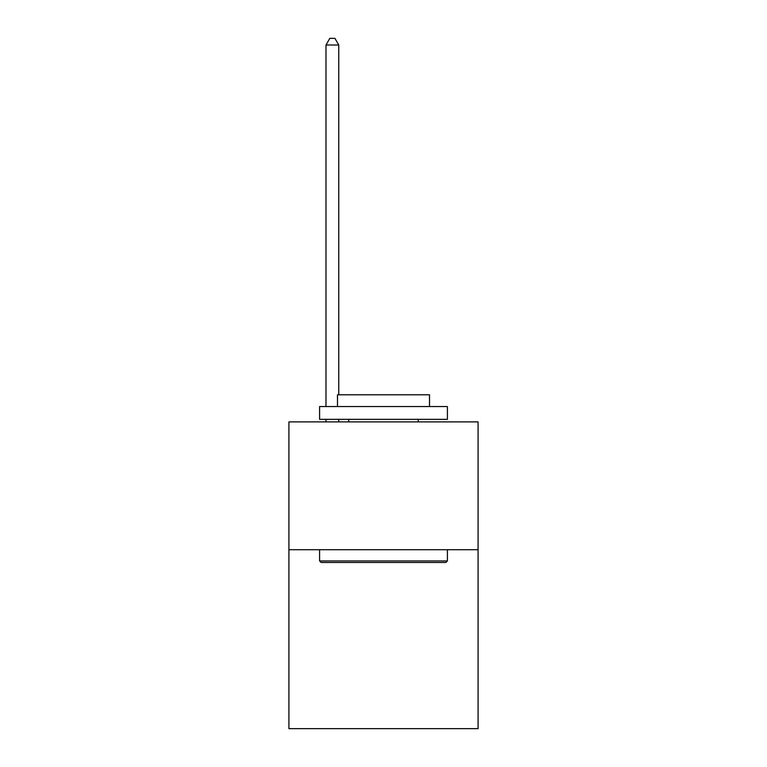 <?xml version="1.0" encoding="UTF-8"?>
<svg xmlns="http://www.w3.org/2000/svg" width="767" height="767" viewBox="0 0 767 767"><rect width="100%" height="100%" fill="white"/><g stroke="black" fill="none" stroke-linecap="round" stroke-linejoin="round"><path stroke-width="1.15" d="M478.081 549.709L478.081 728.65L288.919 728.65L288.919 421.898L478.081 421.898L478.081 549.709L288.919 549.709M321.124 562.489L319.59 560.955L447.41 560.955L445.876 562.489L321.124 562.489M447.41 406.558L447.41 419.338L319.59 419.338L319.59 406.558L447.41 406.558M337.49 406.558L337.49 394.794L429.51 394.794L429.51 406.558M447.41 549.709L447.41 560.955M319.59 549.709L319.59 560.955M418.264 419.338L418.264 421.898M348.736 419.338L348.736 421.898M338.765 394.794L338.765 44.994L325.985 44.994L325.985 406.558M325.985 419.338L325.985 421.898M338.765 419.338L338.765 421.898M325.985 44.994L329.82 38.35L334.93 38.35L338.765 44.994"/></g></svg>
